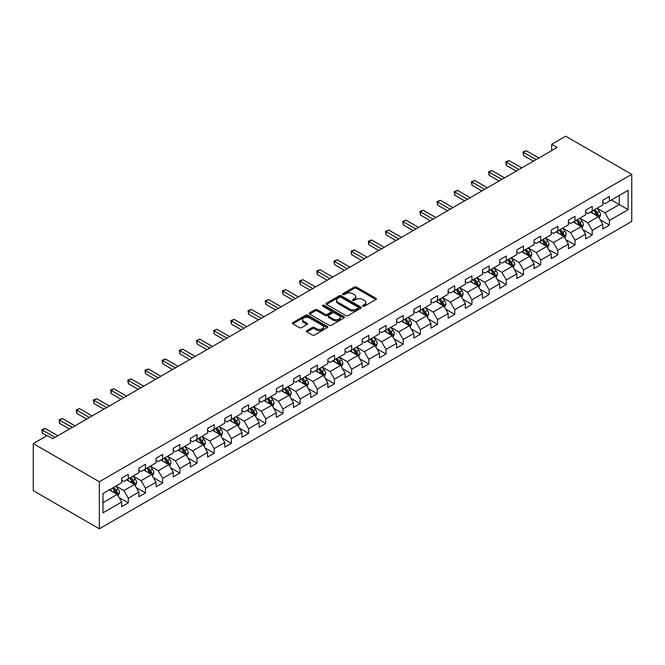 <?xml version="1.0" encoding="UTF-8"?>
<svg xmlns="http://www.w3.org/2000/svg" width="665" height="665" viewBox="0 0 665 665"><rect width="100%" height="100%" fill="white"/><g stroke="black" fill="none" stroke-linecap="round" stroke-linejoin="round"><path stroke-width="1" d="M362.932 306.191A1.072 0.615 0 0 0 364.445 306.191L375.933 299.558A1.53 0.881 0 0 0 376.382 298.934A1.53 0.881 0 0 0 375.933 298.311L356.473 287.081A1.53 0.881 0 0 0 354.304 287.081L342.824 293.706A1.072 0.615 0 0 0 342.508 294.146A1.072 0.615 0 0 0 342.824 294.587A1.072 0.615 0 0 0 344.337 294.587L345.825 293.722A4.896 2.826 0 0 1 352.741 293.722L354.362 294.662A4.896 2.826 0 0 1 355.792 296.656A4.896 2.826 0 0 1 354.362 298.651L352.874 299.516A1.072 0.615 0 0 0 352.558 299.948A1.072 0.615 0 0 0 352.874 300.389A1.072 0.615 0 0 0 354.387 300.389L355.875 299.533A4.896 2.826 0 0 1 362.791 299.533L364.42 300.464A4.896 2.826 0 0 1 365.85 302.467A4.896 2.826 0 0 1 364.42 304.462L362.932 305.318A1.072 0.615 0 0 0 362.616 305.759A1.072 0.615 0 0 0 362.932 306.191L362.932 305.318M306.848 330.646A1.53 0.881 0 0 0 306.399 331.27A1.53 0.881 0 0 0 306.848 331.893L312.309 335.044A1.53 0.881 0 0 0 314.47 335.044L327.23 327.679A1.53 0.881 0 0 0 327.67 327.055A1.53 0.881 0 0 0 327.23 326.432L307.77 315.193A1.53 0.881 0 0 0 305.601 315.193L292.849 322.558A1.53 0.881 0 0 0 292.401 323.182A1.53 0.881 0 0 0 292.849 323.813L299.441 327.621A1.53 0.881 0 0 0 301.602 327.621L307.064 324.462A1.53 0.881 0 0 0 307.513 323.838A1.53 0.881 0 0 0 307.064 323.215L303.797 321.328A4.09 2.361 0 0 1 302.592 319.657A4.09 2.361 0 0 1 305.119 317.479A4.09 2.361 0 0 1 309.574 317.986L322.392 325.385A4.09 2.361 0 0 1 323.589 327.055A4.09 2.361 0 0 1 321.062 329.233A4.09 2.361 0 0 1 316.607 328.726L314.47 327.496A1.53 0.881 0 0 0 312.309 327.496L306.848 330.646L306.848 331.893M631.75 174.355L565.666 136.2L551.676 144.28L557.187 147.455L52.743 438.692L47.24 435.517L33.25 443.588L99.334 481.743L631.75 174.355L631.75 221.412L99.334 528.8L99.334 481.743M345.933 315.634A1.53 0.881 0 0 0 348.094 315.634L360.846 308.269A1.53 0.881 0 0 0 361.295 307.646A1.53 0.881 0 0 0 360.846 307.022L341.386 295.784A1.53 0.881 0 0 0 339.225 295.784L326.473 303.149A1.53 0.881 0 0 0 326.025 303.772A1.53 0.881 0 0 0 326.473 304.395L345.933 315.634M323.165 306.424A1.072 0.615 0 0 1 324.254 306.573L324.254 305.301L344.038 316.723A1.53 0.881 0 0 1 344.487 317.346A1.53 0.881 0 0 1 344.038 317.97L331.278 325.335A1.53 0.881 0 0 1 329.117 325.335L309.657 314.104L309.657 312.858A1.53 0.881 0 0 0 309.208 313.481A1.53 0.881 0 0 0 309.657 314.104M309.657 312.858L315.119 309.707A1.53 0.881 0 0 1 317.28 309.707L325.168 314.262A1.53 0.881 0 0 0 327.338 314.262L330.954 312.168A1.53 0.881 0 0 0 331.403 311.544A1.53 0.881 0 0 0 330.954 310.921L322.741 306.174A1.072 0.615 0 0 1 322.425 305.742A1.072 0.615 0 0 1 323.09 305.168A1.072 0.615 0 0 1 324.254 305.301M119.102 497.545L128.303 502.856L128.303 498.21L138.877 492.108L138.877 496.747L145.485 492.931L145.485 488.293L156.059 482.192L156.059 486.83L162.667 483.014L162.667 478.376L173.241 472.266L173.241 476.913L179.849 473.098L179.849 468.451L190.423 462.35L190.423 466.988L197.031 463.173L197.031 458.534L207.605 452.424L207.605 457.071L214.213 453.256L214.213 448.609L224.787 442.508L224.787 447.154L231.395 443.339L231.395 438.692L241.969 432.591L241.969 437.229L248.577 433.414L248.577 428.775L259.151 422.666L259.151 427.312L265.759 423.497L265.759 418.85L276.332 412.749L276.332 417.387L282.941 413.572L282.941 408.933L293.514 402.832L293.514 407.47L300.123 403.655L300.123 399.017L310.696 392.907L310.696 397.554L317.305 393.738L317.305 389.091L327.878 382.99L327.878 387.629L334.478 383.813L334.478 379.175L345.052 373.073L345.052 377.712L351.66 373.896L351.66 369.258L362.234 363.148L362.234 367.795L368.842 363.979L368.842 359.333L379.416 353.231L379.416 357.87L386.024 354.054L386.024 349.416L396.598 343.306L396.598 347.953L403.206 344.138L403.206 339.491L413.78 333.389L413.78 338.036L420.388 334.221L420.388 329.574L430.962 323.473L430.962 328.111L437.57 324.296L437.57 319.657L448.144 313.548L448.144 318.194L454.752 314.379L454.752 309.732L465.325 303.631L465.325 308.269L471.934 304.454L471.934 299.815L482.507 293.714L482.507 298.352L489.116 294.537L489.116 289.898L499.689 283.789L499.689 288.435L506.298 284.62L506.298 279.973L516.871 273.872L516.871 278.51L523.48 274.695L523.48 270.057L534.053 263.955L534.053 268.594L540.662 264.778L540.662 260.14L551.235 254.03L551.235 258.677L557.844 254.861L557.844 250.215L568.417 244.113L568.417 248.752L575.026 244.936L575.026 240.298L585.599 234.188L585.599 238.835L592.207 235.019L592.207 230.373L602.781 224.271L602.781 228.918L609.389 225.103L609.389 220.456L628.117 209.65L628.117 190.315L619.306 195.402L619.306 204.562L628.117 209.65M128.303 502.856L121.695 506.672L121.695 502.025L102.967 512.84L102.967 493.505L121.695 482.699L121.695 478.052L128.303 474.236L128.303 478.883L138.877 472.773L138.877 468.135L145.485 464.32L145.485 468.958L156.059 462.857L156.059 458.218L162.667 454.403L162.667 459.041L173.241 452.94L173.241 448.293L179.849 444.478L179.849 449.124L190.423 443.015L190.423 438.376L197.031 434.561L197.031 439.199L207.605 433.098L207.605 428.451L214.213 424.636L214.213 429.282L224.787 423.181L224.787 418.534L231.395 414.719L231.395 419.366L241.969 413.256L241.969 408.618L248.577 404.802L248.577 409.441L259.151 403.339L259.151 398.692L265.759 394.877L265.759 399.524L276.332 393.414L276.332 388.776L282.941 384.96L282.941 389.599L293.514 383.497L293.514 378.859L300.123 375.043L300.123 379.682L310.696 373.58L310.696 368.934L317.305 365.118L317.305 369.765L327.878 363.655L327.878 359.017L334.478 355.201L334.478 359.84L345.052 353.738L345.052 349.1L351.66 345.285L351.66 349.923L362.234 343.822L362.234 339.175L368.842 335.36L368.842 340.006L379.416 333.897L379.416 329.258L386.024 325.443L386.024 330.081L396.598 323.98L396.598 319.333L403.206 315.518L403.206 320.164L413.78 314.063L413.78 309.416L420.388 305.601L420.388 310.247L430.962 304.138L430.962 299.499L437.57 295.684L437.57 300.322L448.144 294.221L448.144 289.574L454.752 285.759L454.752 290.406L465.325 284.296L465.325 279.657L471.934 275.842L471.934 280.48L482.507 274.379L482.507 269.741L489.116 265.925L489.116 270.564L499.689 264.462L499.689 259.816L506.298 256L506.298 260.647L516.871 254.537L516.871 249.899L523.48 246.083L523.48 250.722L534.053 244.62L534.053 239.982L540.662 236.166L540.662 240.805L551.235 234.703L551.235 230.057L557.844 226.241L557.844 230.888L568.417 224.778L568.417 220.14L575.026 216.325L575.026 220.963L585.599 214.862L585.599 210.215L592.207 206.399L592.207 211.046L602.781 204.945L602.781 200.298L609.389 196.483L609.389 201.129L628.117 190.315M126.541 479.897L134.471 484.477L123.898 490.579L115.968 486.007M121.695 480.155L123.898 481.427L128.303 478.883M123.898 490.579L128.303 498.21M134.471 484.477L138.877 492.108M143.723 469.98L151.653 474.561L141.08 480.662L133.15 476.082M138.877 470.23L141.08 471.502L145.485 468.958M141.08 480.662L145.485 488.293M151.653 474.561L156.059 482.192M160.905 460.055L168.835 464.636L158.262 470.745L150.332 466.165M156.059 460.313L158.262 461.585L162.667 459.041M158.262 470.745L162.667 478.376M168.835 464.636L173.241 472.266M178.087 450.139L186.017 454.719L175.444 460.82L167.514 456.24M173.241 450.396L175.444 451.668L179.849 449.124M175.444 460.82L179.849 468.451M186.017 454.719L190.423 462.35M195.269 440.222L203.199 444.794L192.626 450.903L184.695 446.323M190.423 440.471L192.626 441.743L197.031 439.199M192.626 450.903L197.031 458.534M203.199 444.794L207.605 452.424M212.451 430.297L220.381 434.877L209.808 440.986L201.877 436.406M207.605 430.554L209.808 431.826L214.213 429.282M209.808 440.986L214.213 448.609M220.381 434.877L224.787 442.508M229.633 420.38L237.563 424.96L226.989 431.061L219.059 426.481M224.787 420.637L226.989 421.909L231.395 419.366M226.989 431.061L231.395 438.692M237.563 424.96L241.969 432.591M246.815 410.463L254.745 415.035L244.171 421.144L236.241 416.564M241.969 410.712L244.171 411.984L248.577 409.441M244.171 421.144L248.577 428.775M254.745 415.035L259.151 422.666M263.997 400.538L271.927 405.118L261.353 411.219L253.423 406.648M259.151 400.796L261.353 402.067L265.759 399.524M261.353 411.219L265.759 418.85M271.927 405.118L276.332 412.749M281.179 390.621L289.109 395.201L278.535 401.303L270.605 396.722M276.332 390.87L278.535 392.142L282.941 389.599M278.535 401.303L282.941 408.933M289.109 395.201L293.514 402.832M298.361 380.704L306.291 385.276L295.717 391.386L287.787 386.806M293.514 380.954L295.717 382.225L300.123 379.682M295.717 391.386L300.123 399.017M306.291 385.276L310.696 392.907M315.534 370.779L323.473 375.359L312.899 381.461L304.969 376.889M310.696 371.037L312.899 372.309L317.305 369.765M312.899 381.461L317.305 389.091M323.473 375.359L327.878 382.99M332.716 360.862L340.646 365.442L330.081 371.544L322.143 366.964M327.878 361.112L330.081 362.383L334.478 359.84M330.081 371.544L334.478 379.175M340.646 365.442L345.052 373.073M349.898 350.937L357.828 355.517L347.255 361.627L339.325 357.047M345.052 351.195L347.255 352.467L351.66 349.923M347.255 361.627L351.66 369.258M357.828 355.517L362.234 363.148M367.08 341.02L375.01 345.601L364.437 351.702L356.507 347.122M362.234 341.278L364.437 342.55L368.842 340.006M364.437 351.702L368.842 359.333M375.01 345.601L379.416 353.231M384.262 331.103L392.192 335.675L381.619 341.785L373.688 337.205M379.416 331.353L381.619 332.625L386.024 330.081M381.619 341.785L386.024 349.416M392.192 335.675L396.598 343.306M401.444 321.178L409.374 325.759L398.8 331.868L390.87 327.288M396.598 321.436L398.8 322.708L403.206 320.164M398.8 331.868L403.206 339.491M409.374 325.759L413.78 333.389M418.626 311.262L426.556 315.842L415.982 321.943L408.052 317.363M413.78 311.519L415.982 312.791L420.388 310.247M415.982 321.943L420.388 329.574M426.556 315.842L430.962 323.473M435.808 301.345L443.738 305.917L433.164 312.026L425.234 307.446M430.962 301.594L433.164 302.866L437.57 300.322M433.164 312.026L437.57 319.657M443.738 305.917L448.144 313.548M452.99 291.42L460.92 296L450.346 302.101L442.416 297.529M448.144 291.677L450.346 292.949L454.752 290.406M450.346 302.101L454.752 309.732M460.92 296L465.325 303.631M470.172 281.503L478.102 286.083L467.528 292.184L459.598 287.604M465.325 281.752L467.528 283.024L471.934 280.48M467.528 292.184L471.934 299.815M478.102 286.083L482.507 293.714M487.354 271.586L495.284 276.158L484.71 282.268L476.78 277.687M482.507 271.835L484.71 273.107L489.116 270.564M484.71 282.268L489.116 289.898M495.284 276.158L499.689 283.789M504.536 261.661L512.466 266.241L501.892 272.342L493.962 267.771M499.689 261.919L501.892 263.19L506.298 260.647M501.892 272.342L506.298 279.973M512.466 266.241L516.871 273.872M521.717 251.744L529.648 256.324L519.074 262.426L511.144 257.845M516.871 251.993L519.074 253.265L523.48 250.722M519.074 262.426L523.48 270.057M529.648 256.324L534.053 263.955M538.899 241.819L546.83 246.399L536.256 252.509L528.326 247.929M534.053 242.077L536.256 243.348L540.662 240.805M536.256 252.509L540.662 260.14M546.83 246.399L551.235 254.03M556.081 231.902L564.011 236.482L553.438 242.584L545.508 238.004M551.235 232.16L553.438 233.432L557.844 230.888M553.438 242.584L557.844 250.215M564.011 236.482L568.417 244.113M573.263 221.985L581.193 226.566L570.62 232.667L562.69 228.087M568.417 222.235L570.62 223.507L575.026 220.963M570.62 232.667L575.026 240.298M581.193 226.566L585.599 234.188M590.445 212.06L598.375 216.64L587.802 222.75L579.872 218.17M585.599 212.318L587.802 213.59L592.207 211.046M587.802 222.75L592.207 230.373M598.375 216.64L602.781 224.271M611.376 199.982L619.306 204.562L604.984 212.825L597.054 208.245M602.781 202.401L604.984 203.673L609.389 201.129M604.984 212.825L609.389 220.456M33.25 443.588L33.25 490.645L99.334 528.8M551.676 144.28L551.676 150.639M102.967 502.665L117.289 494.394L109.359 489.822M117.289 494.394L121.695 502.025M600.196 219.791L609.389 225.103M583.014 229.708L592.207 235.019M565.832 239.633L575.026 244.936M548.65 249.55L557.844 254.861M531.468 259.466L540.662 264.778M514.286 269.392L523.48 274.695M497.104 279.308L506.298 284.62M479.922 289.225L489.116 294.537M462.74 299.15L471.934 304.454M445.558 309.067L454.752 314.379M428.376 318.984L437.57 324.296M411.194 328.909L420.388 334.221M394.013 338.826L403.206 344.138M376.831 348.751L386.024 354.054M359.649 358.668L368.842 363.979M342.467 368.585L351.66 373.896M325.285 378.51L334.478 383.813M308.103 388.426L317.305 393.738M290.921 398.343L300.123 403.655M273.739 408.268L282.941 413.572M256.557 418.185L265.759 423.497M239.375 428.102L248.577 433.414M222.193 438.027L231.395 443.339M205.011 447.944L214.213 453.256M187.829 457.869L197.031 463.173M170.647 467.786L179.849 473.098M153.465 477.703L162.667 483.014M136.283 487.628L145.485 492.931M363.356 306.341L364.42 305.734A4.896 2.826 0 0 0 365.85 303.739L365.85 302.467M355.792 296.656L355.792 297.928A4.896 2.826 0 0 1 354.362 299.923L353.306 300.538M375.908 299.574L356.473 288.352A1.53 0.881 0 0 0 354.304 288.352L343.248 294.736M360.846 307.022L360.846 308.269L341.386 297.056A1.53 0.881 0 0 0 339.225 297.056L326.49 304.412L326.473 303.149M358.144 308.078A1.072 0.615 0 0 0 358.46 307.646A1.072 0.615 0 0 0 358.144 307.205L341.062 297.346A1.072 0.615 0 0 0 339.549 297.346L337.986 298.252A4.896 2.826 0 0 0 336.548 300.248A4.896 2.826 0 0 0 337.986 302.243L349.657 308.984A4.896 2.826 0 0 0 356.581 308.984L358.144 308.078L358.144 309.35A1.072 0.615 0 0 0 358.46 308.917L358.46 307.646M336.548 300.248L336.548 301.519A4.896 2.826 0 0 0 337.986 303.514L337.986 302.243M358.144 309.35L356.581 310.256A4.896 2.826 0 0 1 349.657 310.256L337.986 303.514M309.682 314.113L315.119 310.979L315.119 309.707M331.403 311.544L331.403 312.816A1.53 0.881 0 0 1 330.954 313.439L327.338 315.534A1.53 0.881 0 0 1 325.168 315.534L317.28 310.979A1.53 0.881 0 0 0 315.119 310.979M324.254 306.573L344.021 317.986M333.365 318.984A4.09 2.361 0 0 0 337.82 319.499A4.09 2.361 0 0 0 340.347 317.321A4.09 2.361 0 0 0 339.142 315.651L334.628 313.04A1.53 0.881 0 0 0 332.467 313.04L328.851 315.135A1.53 0.881 0 0 0 328.402 315.759A1.53 0.881 0 0 0 328.851 316.382L333.365 318.984L333.365 320.256A4.09 2.361 0 0 0 337.82 320.771A4.09 2.361 0 0 0 340.347 318.593L340.347 317.321M328.402 315.759L328.402 317.03A1.53 0.881 0 0 0 328.851 317.654L328.851 316.382M333.365 320.256L328.851 317.654M323.589 327.055L323.589 328.327A4.09 2.361 0 0 1 321.062 330.505A4.09 2.361 0 0 1 316.607 329.998L314.47 328.768A1.53 0.881 0 0 0 312.309 328.768L306.864 331.901M302.592 319.657L302.592 320.929A4.09 2.361 0 0 0 303.797 322.6L303.797 321.328M307.064 323.215L307.064 324.462L303.797 322.6M327.23 326.432L327.23 327.679L307.77 316.465A1.53 0.881 0 0 0 305.601 316.465L292.866 323.822L292.849 322.558M599.248 218.145L600.562 214.845A4.131 2.386 -120 0 0 599.24 211.337L596.971 208.295M593.005 213.54L591.459 211.478M597.735 216.275L598.325 215.028A4.131 2.386 -120 0 0 597.145 212.542L594.876 209.508M593.837 210.107L596.364 213.473A2.103 1.214 60 0 1 596.746 214.105L598.325 215.028M593.554 210.273L595.823 213.307A4.131 2.386 60 0 1 597.004 215.784M536.148 159.6L523.513 152.31L526.273 150.722L538.899 158.012M533.396 161.196L523.513 155.485L523.513 152.31L522.906 151.961L526.273 150.722M523.513 155.485L522.906 151.961M582.066 228.07L583.38 224.77A4.131 2.386 -120 0 0 582.058 221.254L579.789 218.22M575.824 223.457L574.277 221.395M580.553 226.191L581.152 224.945A4.131 2.386 -120 0 0 579.963 222.459L577.694 219.425M576.663 220.024L579.182 223.39A2.103 1.214 60 0 1 579.564 224.03L581.152 224.945M576.372 220.19L578.641 223.224A4.131 2.386 60 0 1 579.83 225.709M564.884 237.987L566.198 234.687A4.131 2.386 -120 0 0 564.876 231.171L562.607 228.137M558.642 233.382L557.095 231.32M563.371 236.108L563.97 234.861A4.131 2.386 -120 0 0 562.781 232.384L560.512 229.35M559.481 229.94L562 233.307A2.103 1.214 60 0 1 562.382 233.947L563.97 234.861M559.19 230.107L561.46 233.141A4.131 2.386 60 0 1 562.648 235.626M518.966 169.525L506.331 162.227L509.091 160.639L521.717 167.929M516.215 171.113L506.331 165.41L506.331 162.227L505.724 161.878L509.091 160.639M506.331 165.41L505.724 161.878M501.784 179.442L489.149 172.152L491.909 170.556L504.536 177.854M499.033 181.03L489.149 175.327L489.149 172.152L488.542 171.794L491.909 170.556M489.149 175.327L488.542 171.794M547.702 247.912L549.016 244.604A4.131 2.386 -120 0 0 547.694 241.096L545.425 238.062M541.46 243.299L539.913 241.237M546.189 246.033L546.788 244.787A4.131 2.386 -120 0 0 545.599 242.301L543.33 239.267M542.299 239.866L544.818 243.232A2.103 1.214 60 0 1 545.2 243.872L546.788 244.787M542.008 240.032L544.278 243.066A4.131 2.386 60 0 1 545.466 245.543M530.52 257.829L531.834 254.529A4.131 2.386 -120 0 0 530.512 251.013L528.243 247.978M524.278 253.215L522.732 251.154M529.008 255.95L529.606 254.703A4.131 2.386 -120 0 0 528.417 252.218L526.148 249.184M525.117 249.782L527.636 253.149A2.103 1.214 60 0 1 528.018 253.789L529.606 254.703M524.826 249.949L527.096 252.983A4.131 2.386 60 0 1 528.284 255.468M513.338 267.746L514.652 264.446A4.131 2.386 -120 0 0 513.33 260.929L511.061 257.895M507.096 263.141L505.55 261.079M511.826 265.875L512.424 264.62A4.131 2.386 -120 0 0 511.235 262.143L508.966 259.109M507.935 259.699L510.454 263.066A2.103 1.214 60 0 1 510.836 263.706L512.424 264.62M507.644 259.865L509.914 262.908A4.131 2.386 60 0 1 511.102 265.385M484.602 189.359L471.967 182.069L474.727 180.481L487.354 187.771M481.851 190.955L471.967 185.244L471.967 182.069L471.36 181.72L474.727 180.481M471.967 185.244L471.36 181.72M467.42 199.284L454.785 191.986L457.545 190.398L470.172 197.688M464.669 200.872L454.785 195.169L454.785 191.986L454.178 191.636L457.545 190.398M454.785 195.169L454.178 191.636M450.238 209.201L437.603 201.911L440.363 200.315L452.99 207.613M447.487 210.788L437.603 205.086L437.603 201.911L437.005 201.561L440.363 200.315M437.603 205.086L437.005 201.561M433.056 219.118L420.421 211.827L423.181 210.24L435.808 217.53M430.305 220.714L420.421 215.011L420.421 211.827L419.823 211.478L423.181 210.24M420.421 215.011L419.823 211.478M415.874 229.043L403.239 221.744L405.999 220.157L418.626 227.455M413.123 230.63L403.239 224.928L403.239 221.744L402.641 221.395L405.999 220.157M403.239 224.928L402.641 221.395M398.692 238.959L386.057 231.669L388.817 230.073L401.444 237.372M395.941 240.547L386.057 234.845L386.057 231.669L385.459 231.32L388.817 230.073M386.057 234.845L385.459 231.32M381.51 248.885L368.875 241.586L371.635 239.999L384.262 247.289M378.759 250.472L368.875 244.77L368.875 241.586L368.277 241.237L371.635 239.999M368.875 244.77L368.277 241.237M364.329 258.801L351.694 251.503L354.453 249.915L367.08 257.214M361.577 260.389L351.694 254.687L351.694 251.503L351.095 251.154L354.453 249.915M351.694 254.687L351.095 251.154M347.147 268.718L334.512 261.428L337.271 259.84L349.898 267.131M344.395 270.314L334.512 264.603L334.512 261.428L333.913 261.079L337.271 259.84M334.512 264.603L333.913 261.079M329.965 278.643L317.33 271.345L320.089 269.757L332.716 277.047M327.213 280.231L317.33 274.529L317.33 271.345L316.731 270.996L320.089 269.757M317.33 274.529L316.731 270.996M312.783 288.56L300.156 281.27L302.907 279.674L315.543 286.972M310.031 290.148L300.156 284.445L300.156 281.27L299.549 280.913L302.907 279.674M300.156 284.445L299.549 280.913M295.601 298.477L282.974 291.187L285.726 289.599L298.361 296.889M292.849 300.073L282.974 294.362L282.974 291.187L282.367 290.838L285.726 289.599M282.974 294.362L282.367 290.838M278.419 308.402L265.792 301.104L268.544 299.516L281.179 306.806M275.667 309.99L265.792 304.287L265.792 301.104L265.185 300.755L268.544 299.516M265.792 304.287L265.185 300.755M261.237 318.319L248.61 311.029L251.362 309.433L263.997 316.731M258.486 319.907L248.61 314.204L248.61 311.029L248.003 310.68L251.362 309.433M248.61 314.204L248.003 310.68M244.055 328.236L231.428 320.946L234.18 319.358L246.815 326.648M241.304 329.832L231.428 324.129L231.428 320.946L230.822 320.597L234.18 319.358M231.428 324.129L230.822 320.597M226.873 338.161L214.246 330.862L216.998 329.275L229.633 336.573M224.122 339.749L214.246 334.046L214.246 330.862L213.64 330.513L216.998 329.275M214.246 334.046L213.64 330.513M209.691 348.078L197.064 340.788L199.816 339.192L212.451 346.49M206.94 349.665L197.064 343.963L197.064 340.788L196.458 340.438L199.816 339.192M197.064 343.963L196.458 340.438M192.509 358.003L179.883 350.704L182.634 349.117L195.269 356.407M189.758 359.59L179.883 353.888L179.883 350.704L179.276 350.355L182.634 349.117M179.883 353.888L179.276 350.355M175.327 367.92L162.701 360.621L165.452 359.034L178.087 366.332M172.576 369.507L162.701 363.805L162.701 360.621L162.094 360.272L165.452 359.034M162.701 363.805L162.094 360.272M496.157 277.671L497.47 274.371A4.131 2.386 -120 0 0 496.148 270.854L493.879 267.82M489.914 273.057L488.368 270.996M494.652 275.792L495.242 274.545A4.131 2.386 -120 0 0 494.053 272.06L491.784 269.026M490.753 269.624L493.272 272.991A2.103 1.214 60 0 1 493.654 273.631L495.242 274.545M490.462 269.791L492.732 272.825A4.131 2.386 60 0 1 493.92 275.31M478.975 287.588L480.288 284.288A4.131 2.386 -120 0 0 478.966 280.771L476.697 277.737M472.732 282.974L471.186 280.921M477.47 285.709L478.06 284.462A4.131 2.386 -120 0 0 476.871 281.977L474.602 278.943M473.571 279.541L476.09 282.908A2.103 1.214 60 0 1 476.473 283.548L478.06 284.462M473.281 279.707L475.55 282.741A4.131 2.386 60 0 1 476.738 285.227M461.793 297.504L463.106 294.204A4.131 2.386 -120 0 0 461.784 290.688L459.515 287.654M455.55 292.899L454.004 290.838M460.288 295.634L460.878 294.379A4.131 2.386 -120 0 0 459.69 291.902L457.42 288.868M456.389 289.466L458.908 292.833A2.103 1.214 60 0 1 459.291 293.465L460.878 294.379M456.099 289.632L458.368 292.666A4.131 2.386 60 0 1 459.557 295.144M444.611 307.43L445.924 304.129A4.131 2.386 -120 0 0 444.602 300.613L442.333 297.579M438.368 302.816L436.822 300.755M443.106 305.551L443.696 304.304A4.131 2.386 -120 0 0 442.508 301.819L440.238 298.785M439.208 299.383L441.726 302.75A2.103 1.214 60 0 1 442.109 303.39L443.696 304.304M438.917 299.549L441.186 302.583A4.131 2.386 60 0 1 442.375 305.069M427.429 317.346L428.742 314.046A4.131 2.386 -120 0 0 427.42 310.53L425.151 307.496M421.186 312.741L419.64 310.68M425.924 315.468L426.514 314.221A4.131 2.386 -120 0 0 425.334 311.744L423.056 308.701M422.026 309.3L424.544 312.666A2.103 1.214 60 0 1 424.927 313.306L426.514 314.221M421.735 309.466L424.012 312.5A4.131 2.386 60 0 1 425.193 314.986M410.247 327.263L411.56 323.963A4.131 2.386 -120 0 0 410.238 320.455L407.969 317.413M404.004 322.658L402.458 320.597M408.742 325.393L409.332 324.146A4.131 2.386 -120 0 0 408.152 321.661L405.874 318.626M404.844 319.225L407.362 322.591A2.103 1.214 60 0 1 407.745 323.223L409.332 324.146M404.553 319.391L406.83 322.425A4.131 2.386 60 0 1 408.011 324.902M393.065 337.188L394.378 333.888A4.131 2.386 -120 0 0 393.057 330.372L390.787 327.338M386.822 332.575L385.276 330.513M391.56 335.31L392.151 334.063A4.131 2.386 -120 0 0 390.97 331.577L388.693 328.543M387.662 329.142L390.18 332.508A2.103 1.214 60 0 1 390.563 333.148L392.151 334.063M387.371 329.308L389.648 332.342A4.131 2.386 60 0 1 390.829 334.828M375.883 347.105L377.196 343.805A4.131 2.386 -120 0 0 375.875 340.289L373.605 337.255M369.64 342.5L368.094 340.438M374.378 345.226L374.969 343.98A4.131 2.386 -120 0 0 373.788 341.502L371.511 338.468M370.48 339.059L372.999 342.425A2.103 1.214 60 0 1 373.381 343.065L374.969 343.98M370.189 339.225L372.466 342.259A4.131 2.386 60 0 1 373.647 344.744M358.701 357.03L360.014 353.722A4.131 2.386 -120 0 0 358.693 350.214L356.423 347.18M352.458 352.417L350.912 350.355M357.196 355.152L357.787 353.905A4.131 2.386 -120 0 0 356.606 351.419L354.329 348.385M353.298 348.984L355.817 352.35A2.103 1.214 60 0 1 356.199 352.99L357.787 353.905M353.007 349.15L355.285 352.184A4.131 2.386 60 0 1 356.465 354.661M341.519 366.947L342.832 363.647A4.131 2.386 -120 0 0 341.511 360.131L339.241 357.097M335.276 362.334L333.73 360.272M340.015 365.068L340.605 363.822A4.131 2.386 -120 0 0 339.424 361.336L337.147 358.302M336.116 358.901L338.635 362.267A2.103 1.214 60 0 1 339.017 362.907L340.605 363.822M335.825 359.067L338.103 362.101A4.131 2.386 60 0 1 339.283 364.586M324.337 376.864L325.651 373.564A4.131 2.386 -120 0 0 324.329 370.048L322.06 367.014M318.094 372.259L316.548 370.197M322.833 374.994L323.423 373.738A4.131 2.386 -120 0 0 322.242 371.261L319.965 368.227M318.934 368.817L321.453 372.184A2.103 1.214 60 0 1 321.835 372.824L323.423 373.738M318.643 368.984L320.921 372.026A4.131 2.386 60 0 1 322.101 374.503M307.155 386.789L308.469 383.489A4.131 2.386 -120 0 0 307.147 379.973L304.878 376.939M300.913 382.175L299.366 380.114M305.651 384.91L306.241 383.663A4.131 2.386 -120 0 0 305.06 381.178L302.783 378.144M301.752 378.742L304.271 382.109A2.103 1.214 60 0 1 304.653 382.749L306.241 383.663M301.461 378.909L303.739 381.943A4.131 2.386 60 0 1 304.919 384.428M289.973 396.706L291.287 393.406A4.131 2.386 -120 0 0 289.965 389.89L287.696 386.855M283.731 392.092L282.184 390.039M288.469 394.827L289.059 393.58A4.131 2.386 -120 0 0 287.879 391.095L285.601 388.061M284.57 388.659L287.089 392.026A2.103 1.214 60 0 1 287.471 392.666L289.059 393.58M284.279 388.826L286.557 391.86A4.131 2.386 60 0 1 287.737 394.345M272.791 406.623L274.105 403.322A4.131 2.386 -120 0 0 272.783 399.806L270.514 396.772M266.549 402.017L265.002 399.956M271.287 404.752L271.877 403.497A4.131 2.386 -120 0 0 270.697 401.02L268.419 397.986M267.388 398.584L269.907 401.951A2.103 1.214 60 0 1 270.289 402.583L271.877 403.497M267.097 398.751L269.375 401.785A4.131 2.386 60 0 1 270.555 404.262M255.609 416.548L256.923 413.248A4.131 2.386 -120 0 0 255.601 409.731L253.332 406.697M249.367 411.934L247.821 409.873M254.105 414.669L254.695 413.422A4.131 2.386 -120 0 0 253.515 410.937L251.237 407.903M250.206 408.501L252.725 411.868A2.103 1.214 60 0 1 253.107 412.508L254.695 413.422M249.915 408.667L252.193 411.702A4.131 2.386 60 0 1 253.373 414.187M238.427 426.464L239.741 423.164A4.131 2.386 -120 0 0 238.419 419.648L236.15 416.614M232.185 421.859L230.639 419.798M236.923 424.586L237.513 423.339A4.131 2.386 -120 0 0 236.333 420.862L234.055 417.82M233.024 418.418L235.543 421.785A2.103 1.214 60 0 1 235.925 422.425L237.513 423.339M232.733 418.584L235.011 421.618A4.131 2.386 60 0 1 236.191 424.104M221.246 436.381L222.559 433.081A4.131 2.386 -120 0 0 221.237 429.573L218.968 426.531M215.003 431.776L213.457 429.715M219.741 434.511L220.331 433.264A4.131 2.386 -120 0 0 219.151 430.779L216.873 427.745M215.842 428.343L218.361 431.71A2.103 1.214 60 0 1 218.743 432.341L220.331 433.264M215.551 428.509L217.829 431.543A4.131 2.386 60 0 1 219.009 434.021M204.064 446.306L205.377 443.006A4.131 2.386 -120 0 0 204.055 439.49L201.786 436.456M197.821 441.693L196.275 439.632M202.559 444.428L203.149 443.181A4.131 2.386 -120 0 0 201.969 440.695L199.691 437.661M198.66 438.26L201.179 441.627A2.103 1.214 60 0 1 201.561 442.267L203.149 443.181M198.369 438.426L200.647 441.46A4.131 2.386 60 0 1 201.828 443.946M186.882 456.223L188.195 452.923A4.131 2.386 -120 0 0 186.873 449.407L184.604 446.373M180.639 451.618L179.093 449.557M185.377 454.345L185.967 453.098A4.131 2.386 -120 0 0 184.787 450.621L182.509 447.587M181.478 448.177L183.997 451.543A2.103 1.214 60 0 1 184.38 452.183L185.967 453.098M181.188 448.343L183.465 451.377A4.131 2.386 60 0 1 184.646 453.863M169.7 466.148L171.013 462.84A4.131 2.386 -120 0 0 169.691 459.332L167.422 456.298M163.457 461.535L161.911 459.473M168.195 464.27L168.785 463.023A4.131 2.386 -120 0 0 167.605 460.537L165.327 457.503M164.297 458.102L166.815 461.468A2.103 1.214 60 0 1 167.198 462.108L168.785 463.023M164.006 458.268L166.283 461.302A4.131 2.386 60 0 1 167.464 463.779M158.145 377.836L145.519 370.546L148.27 368.959L160.905 376.249M155.394 379.424L145.519 373.722L145.519 370.546L144.912 370.197L148.27 368.959M145.519 373.722L144.912 370.197M140.963 387.762L128.337 380.463L131.088 378.875L143.723 386.166M138.212 389.349L128.337 383.647L128.337 380.463L127.73 380.114L131.088 378.875M128.337 383.647L127.73 380.114M123.781 397.678L111.155 390.388L113.906 388.792L126.541 396.091M121.03 399.266L111.155 393.564L111.155 390.388L110.548 390.031L113.906 388.792M111.155 393.564L110.548 390.031M106.6 407.595L93.973 400.305L96.724 398.717L109.359 406.007M103.848 409.191L93.973 403.48L93.973 400.305L93.366 399.956L96.724 398.717M93.973 403.48L93.366 399.956M152.518 476.065L153.831 472.765A4.131 2.386 -120 0 0 152.509 469.249L150.24 466.215M146.275 471.452L144.737 469.39M151.013 474.187L151.603 472.94A4.131 2.386 -120 0 0 150.423 470.454L148.145 467.42M147.115 468.019L149.633 471.385A2.103 1.214 60 0 1 150.016 472.025L151.603 472.94M146.824 468.185L149.101 471.219A4.131 2.386 60 0 1 150.282 473.704M89.418 417.52L76.791 410.222L79.542 408.634L92.177 415.924M86.666 419.108L76.791 413.406L76.791 410.222L76.184 409.873L79.542 408.634M76.791 413.406L76.184 409.873M135.336 485.982L136.649 482.682A4.131 2.386 -120 0 0 135.328 479.166L133.058 476.132M129.093 481.377L127.555 479.315M133.831 484.112L134.421 482.857A4.131 2.386 -120 0 0 133.241 480.379L130.963 477.345M129.933 477.936L132.451 481.302A2.103 1.214 60 0 1 132.834 481.942L134.421 482.857M129.642 478.102L131.919 481.144A4.131 2.386 60 0 1 133.1 483.621M72.236 427.437L59.609 420.147L62.36 418.551L74.995 425.849M69.484 429.025L59.609 423.322L59.609 420.147L59.002 419.798L62.36 418.551M59.609 423.322L59.002 419.798M118.154 495.907L119.467 492.607A4.131 2.386 -120 0 0 118.154 489.091L115.876 486.057M111.911 491.294L110.373 489.232M116.649 494.029L117.24 492.782A4.131 2.386 -120 0 0 116.059 490.296L113.782 487.262M112.751 487.861L115.269 491.227A2.103 1.214 60 0 1 115.652 491.867L117.24 492.782M112.46 488.027L114.737 491.061A4.131 2.386 60 0 1 115.918 493.546M55.054 437.354L42.427 430.064L45.178 428.476L57.813 435.766M46.799 435.766L42.427 433.248L42.427 430.064L41.82 429.715L45.178 428.476M42.427 433.248L41.82 429.715M364.42 305.734L364.42 304.462M352.874 300.389L352.874 299.516M354.362 299.923L354.362 298.651M342.824 294.587L342.824 293.706M354.304 288.352L354.304 287.081M356.473 288.352L356.473 287.081M375.933 299.558L375.933 298.311M339.225 297.056L339.225 295.784M341.386 297.056L341.386 295.784M349.657 310.256L349.657 308.984M356.581 310.256L356.581 308.984M317.28 310.979L317.28 309.707M325.168 315.534L325.168 314.262M327.338 315.534L327.338 314.262M330.954 313.439L330.954 312.168M344.038 317.97L344.038 316.723M312.309 328.768L312.309 327.496M314.47 328.768L314.47 327.496M316.607 329.998L316.607 328.726M305.601 316.465L305.601 315.193M307.77 316.465L307.77 315.193M597.968 216.408L600.528 214.928M597.145 212.542L599.24 211.337M594.211 214.238L595.823 213.307M580.786 226.324L583.346 224.845M579.963 222.459L582.058 221.254M577.029 224.155L578.641 223.224M563.604 236.25L566.164 234.77M562.781 232.384L564.876 231.171M559.847 234.08L561.46 233.141M546.422 246.166L548.982 244.687M545.599 242.301L547.694 241.096M542.665 243.997L544.278 243.066M529.24 256.083L531.801 254.604M528.417 252.218L530.512 251.013M525.483 253.914L527.096 252.983M512.058 266.008L514.619 264.529M511.235 262.143L513.33 260.929M508.301 263.839L509.914 262.908M494.876 275.925L497.437 274.446M494.053 272.06L496.148 270.854M491.119 273.756L492.732 272.825M477.694 285.842L480.255 284.371M476.871 281.977L478.966 280.771M473.937 283.672L475.55 282.741M460.513 295.767L463.073 294.287M459.69 291.902L461.784 290.688M456.755 293.598L458.368 292.666M443.331 305.684L445.891 304.204M442.508 301.819L444.602 300.613M439.573 303.514L441.186 302.583M426.149 315.601L428.709 314.129M425.334 311.744L427.42 310.53M422.391 313.431L424.012 312.5M408.967 325.526L411.527 324.046M408.152 321.661L410.238 320.455M405.209 323.356L406.83 322.425M391.785 335.443L394.345 333.963M390.97 331.577L393.057 330.372M388.028 333.273L389.648 332.342M374.603 345.368L377.171 343.888M373.788 341.502L375.875 340.289M370.846 343.198L372.466 342.259M357.421 355.285L359.989 353.805M356.606 351.419L358.693 350.214M353.664 353.115L355.285 352.184M340.239 365.201L342.808 363.722M339.424 361.336L341.511 360.131M336.482 363.032L338.103 362.101M323.057 375.127L325.626 373.647M322.242 371.261L324.329 370.048M319.3 372.957L320.921 372.026M305.883 385.043L308.444 383.564M305.06 381.178L307.147 379.973M302.118 382.874L303.739 381.943M288.701 394.96L291.262 393.489M287.879 391.095L289.965 389.89M284.936 392.791L286.557 391.86M271.519 404.885L274.08 403.406M270.697 401.02L272.783 399.806M267.754 402.716L269.375 401.785M254.338 414.802L256.898 413.322M253.515 410.937L255.601 409.731M250.572 412.632L252.193 411.702M237.156 424.719L239.716 423.248M236.333 420.862L238.419 419.648M233.39 422.549L235.011 421.618M219.974 434.644L222.534 433.164M219.151 430.779L221.237 429.573M216.208 432.474L217.829 431.543M202.792 444.561L205.352 443.081M201.969 440.695L204.055 439.49M199.026 442.391L200.647 441.46M185.61 454.486L188.17 453.006M184.787 450.621L186.873 449.407M181.853 452.316L183.465 451.377M168.428 464.403L170.988 462.923M167.605 460.537L169.691 459.332M164.671 462.233L166.283 461.302M151.246 474.32L153.806 472.84M150.423 470.454L152.509 469.249M147.489 472.15L149.101 471.219M134.064 484.245L136.624 482.765M133.241 480.379L135.328 479.166M130.307 482.075L131.919 481.144M116.882 494.162L119.442 492.682M116.059 490.296L118.154 489.091M113.125 491.992L114.737 491.061"/></g></svg>
